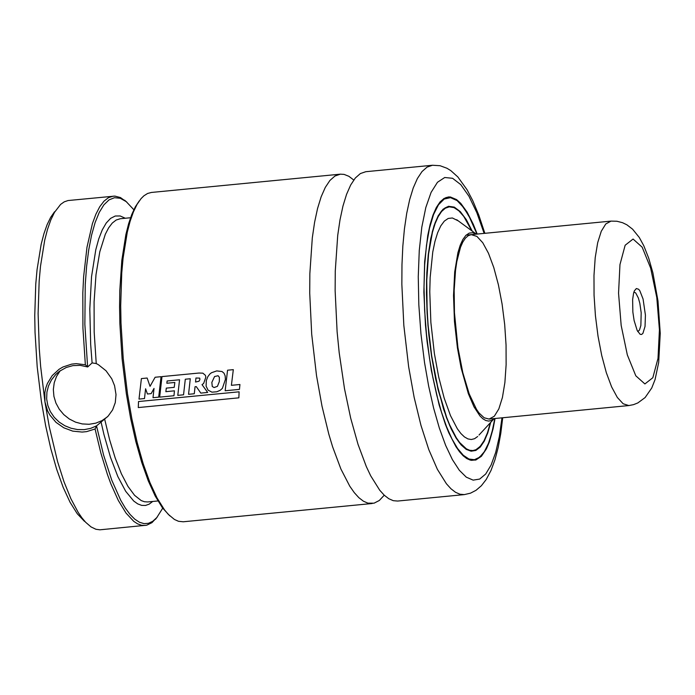 <?xml version="1.0" encoding="UTF-8"?>
<svg xmlns="http://www.w3.org/2000/svg" width="695" height="695" viewBox="0 0 695 695"><rect width="100%" height="100%" fill="white"/><g stroke="black" fill="none" stroke-linecap="round" stroke-linejoin="round"><path stroke-width="1.04" d="M84.477 521.354L77.232 513.709L70.065 502.268L63.149 487.317L56.66 469.247L50.77 448.527L45.635 425.67L41.379 401.276L37.2 366.864L35.037 332.384L34.75 315.626L35.766 284.081L37.061 269.66L41.153 244.362L43.898 233.789L47.069 224.763L50.631 217.405L54.531 211.793M457.909 347.474L454.452 312.707L454.165 290.345L455.538 270.303L456.824 261.563L460.481 247.333L462.801 242.069L465.398 238.168L468.23 235.674L471.245 234.641L476.926 236.422L482.764 242.737L488.481 253.275L493.771 267.506L498.384 284.707L502.085 304.028L504.683 324.487L506.056 345.067L506.125 364.727L504.891 382.502L502.424 397.479L498.836 408.912L494.319 416.236L489.089 419.076L484.146 417.773L479.046 412.995L476.509 409.355L469.186 393.865L462.801 372.633L457.909 347.474M478.994 435.061L494.197 418.581L491.556 420.423L488.776 421.083L485.883 420.544L482.929 418.824L479.932 415.931L473.99 406.827L468.352 393.683L461.106 367.89L457.432 347.917L454.461 321.498L453.522 295.514L454.695 272.006L457.883 252.832L460.159 245.37L462.835 239.523L465.85 235.414L469.151 233.129L472.678 232.703L476.353 234.145M477.674 436.495L474.581 438.701L471.306 439.509L467.909 438.91L464.416 436.903L460.889 433.524L457.362 428.815L450.499 415.653L444.174 398.087L438.701 377.003L434.366 353.468L430.865 322.358L429.771 291.752L430.162 277.401L432.759 252.042L434.931 241.53L437.615 232.764L440.769 225.91L444.331 221.106L448.232 218.439L452.384 217.978L458.283 220.88M490.357 422.751L487.473 432.794L484.05 440.734L480.176 446.416L475.91 449.717L472.895 450.56L469.672 450.282L466.362 448.84L459.63 442.524L456.268 437.711L449.717 425.01L446.59 417.243L438.154 389.183L431.691 355.944L428.129 325.347L427.121 310.005L426.747 280.45L428.563 253.97L432.455 232.252L435.096 223.616L438.163 216.666L441.586 211.497L445.33 208.205L449.318 206.841L454.035 207.623L458.891 210.863L463.791 216.475L471.783 230.792M445.104 198.101L445.773 198.275M495.04 418.494L493.076 428.858L489.358 441.933L486.422 448.848L481.409 456.285L475.814 460.038L470.359 460.142L466.788 458.578L463.157 455.772L459.508 451.75L455.877 446.555L448.796 432.82L445.417 424.428L439.136 404.968L431.36 370.574L427.104 341.714L425.453 325.069L423.872 292.221L424.654 261.694L427.764 235.423L430.127 224.433L432.985 215.094L436.295 207.579L440.005 201.993L444.053 198.44L448.362 196.963L450.377 196.98L456.58 199.587L460.811 203.409L467.136 212.149L473.286 224.277L477.204 234.059M502.711 417.756L500.8 433.28L498.228 447.311L494.979 459.716L491.009 470.454L486.222 479.48L481.392 485.709L475.997 490.322L470.515 493.163L464.33 494.605L397.627 501.052L393.266 500.678L388.8 498.723L384.266 495.222L379.705 490.192L370.678 475.78L366.3 466.527L358.038 444.392L350.68 418.121L344.503 388.722L339.186 352.652L337.118 331.845L335.138 290.788L335.259 271.18L337.718 235.396L340.011 219.794L342.965 206.041L346.544 194.383L350.688 184.983L355.319 178.007L360.375 173.559L365.77 171.708L432.472 165.254L440.048 165.714L446.911 168.233L450.873 170.675L457.866 176.973L467.083 189.778L472.739 200.603L478.786 215.076L484.867 233.32M384.239 495.196L379.322 500.478L374.049 503.189L367.863 503.137L363.389 501.182L358.855 497.681L354.294 492.651L349.75 486.153L340.889 468.986L332.627 446.85L328.813 434.166L322.011 406.201L316.52 375.656L311.708 334.304L309.727 293.247L309.848 273.639L312.307 237.855L314.6 222.252L317.554 208.5L321.133 196.841L325.277 187.441L329.908 180.465L334.964 176.017L340.368 174.167L344.094 174.393L348.881 176.304L353.755 180.014M372.216 503.51L183.254 521.78L178.493 521.293L174.419 519.452L168.225 514.3L164.489 509.852L157.096 498.054L149.964 482.643L143.283 464.017L137.21 442.645L131.92 419.085L127.524 393.935L123.224 358.455L120.991 322.906L120.695 305.626L121.738 273.1L123.076 258.236L127.289 232.156L130.121 221.253L133.388 211.958L137.054 204.365L141.085 198.588L143.891 195.808L147.566 193.479L151.397 192.454L340.368 174.167M169.719 515.803L162.422 507.793L155.194 496.013L148.235 480.758L141.719 462.41L135.794 441.429L130.625 418.338L126.342 393.717L122.103 358.889L119.888 323.992L119.575 307.016L119.792 290.623L121.825 260.347L125.882 234.545L128.627 223.712L131.789 214.425L135.351 206.797L139.261 200.907M157.279 517.002L151.936 522.675L146.697 525.203L99.898 529.807L95.919 529.277L91.028 526.914L85.641 522.275L81.914 517.827L78.196 512.406L70.907 498.758L63.975 481.687L57.581 461.619L49.336 427.069L44.949 401.927L44.845 392.553L45.8 387.958L47.382 383.492L52.212 375.595L59.075 369.28L63.019 366.96L71.733 364.111L76.268 363.65L85.355 364.771L87.692 366.969L92.096 362.903L96.24 363.546L98.386 364.693L106.022 370.765L111.765 378.792L114.562 385.664L116.013 394.578L115.274 402.613L112.59 409.928L108.133 416.114L96.605 425.835L95.076 428.989L86.562 431.638L82.027 432.064L72.697 431.117L63.818 427.799L56.017 422.36L49.892 415.071L47.625 410.919L44.949 401.927L40.64 366.439L39.259 348.569L38.112 313.627L39.163 281.101L40.501 266.228L44.715 240.149L47.547 229.246L50.813 219.95L54.479 212.366L60.604 204.417L64.244 201.837L68.058 200.542L114.857 196.094L120.487 197.571L126.82 202.115M87.596 366.725L84.86 324.357L85.25 284.472L86.614 266.307L88.743 249.766L91.584 235.11L95.093 222.609L99.22 212.462L103.885 204.851L109.002 199.899L114.501 197.701L120.278 198.275L126.229 201.637L133.84 209.734M162.708 508.184L156.792 517.593L152.752 521.293L148.495 523.309L144.047 523.63L139.46 522.249L134.787 519.174L130.069 514.448L125.361 508.115L120.704 500.235L111.765 480.193L103.616 455.164L96.596 426.2M85.355 364.771L82.931 328.066L82.818 292.995L83.635 276.636L86.979 247.264L92.426 223.582L95.867 214.251L99.724 206.763L103.946 201.202L108.489 197.649L113.294 196.138M145.142 525.463L141.433 525.238L137.627 523.874L133.77 521.372L125.995 513.023L118.298 500.435L110.905 483.955L107.395 474.398L100.844 452.984L95.076 428.989M60.144 370.8L56.53 376.421L54.227 382.745L53.341 389.504L53.915 396.367L55.913 403.039L59.257 409.216L63.792 414.611L69.3 418.989L75.555 422.143L82.253 423.933L89.09 424.28L95.771 423.159L101.983 420.631L107.447 416.809M87.692 366.969L80.116 365.353L72.906 365.622L66.242 367.481L59.483 371.278L55.548 374.727L51.456 379.948L48.52 385.899L46.921 392.093L46.661 398.913L47.799 405.359L50.309 411.544L54.297 417.382L59.162 422.082L64.887 425.766L71.072 428.242L77.579 429.571L84.199 429.64L90.637 428.389L96.605 425.835M147.436 393.995L145.594 388.766L144.49 398.565L139.009 399.095L141.398 378.584L147.149 378.028L150.042 386.351L155.124 377.255L161.049 376.681L158.695 397.149L153.004 397.705L154.021 388.418L151.162 393.631L147.436 393.995M195.547 382.033L195.947 378.011L199.743 378.123L199.891 379.592L199.005 381.225L195.547 382.033M199.031 373.033L202.862 373.172L205.407 375.317L205.842 377.194L203.635 383.458L202.019 384.639L207.675 392.432L200.82 393.101L196.277 386.611L195.043 386.75L194.287 393.752L188.553 394.3L190.274 378.74L185.304 379.218L183.549 394.803L177.79 395.368L179.553 379.774L167.121 380.982L166.843 383.24L174.836 382.467L174.219 387.35L166.287 388.123L165.862 391.667L174.445 390.833L173.967 395.733L159.65 397.123L161.996 376.594L199.031 373.033M214.095 387.541L212.27 386.49L211.845 382.398L214.573 376.542L218.091 375.726L219.368 377.315L219.333 381.555L217.431 386.351L214.095 387.541M206.319 380.582L207.805 376.725L209.864 374.006L211.462 372.755L216.727 370.904L222.061 371.538L224.051 373.241L225.154 375.882L225.406 379.47L222.357 388.401L220.176 390.303L216.831 391.772L211.949 392.162L208.057 390.147L206.102 386.116L206.319 380.582M225.163 390.764L227.552 370.209L233.311 369.653L231.4 385.325L239.931 384.5L239.454 389.382L225.163 390.764M138.288 407.565L138.513 401.536L239.106 391.806L238.854 397.835L138.288 407.565M645.038 326.424L642.91 333.374L641.598 334.469L640.147 334.312L637.202 330.516L634.118 320.551L632.858 312.09L632.624 299.615L633.588 293.16L634.37 290.858L636.359 288.529L638.653 289.276L639.834 290.771L643.075 299.032L645.42 315.113L645.038 326.424M633.918 292.039L635.716 292.951L638.366 298.007L639.834 303.307L641.19 312.75L640.868 325.477L639.461 330.099L637.741 331.558M481.235 445.147L477.7 448.805L473.912 450.69L469.551 450.664L466.345 449.291L459.664 443.089L456.302 438.302L449.708 425.583L443.549 409.12L435.635 378.844L431.543 356.075L427.955 325.26L426.487 294.671L426.582 280.068L428.424 253.44L432.351 231.643L435.018 223.017L438.093 216.093L441.507 211.002L445.174 207.822L448.97 206.537L451.646 206.684L455.069 208.005L458.544 210.55M490.722 422.352L487.786 432.863L484.276 441.16L480.271 447.059L475.858 450.43L471.132 451.203L466.197 449.37L461.15 444.956L456.094 438.067L451.151 428.841L446.425 417.478L437.998 389.365L431.534 356.092L428.841 334.912L427.13 313.541L426.452 292.63L426.834 272.814L428.259 254.709L430.683 238.845L434.036 225.727L438.206 215.745L443.08 209.195L448.501 206.285L454.304 207.11L460.316 211.627L466.345 219.707L472.226 231.114M463.539 456.12L468.595 459.36L473.495 460.142L477.43 458.909L482.895 453.948L486.17 448.623L489.115 441.768L492.842 428.798L494.814 418.52L492.008 432.142L488.489 443.306L484.319 451.741L479.593 457.249L474.433 459.699L468.951 459.03L463.278 455.26L457.562 448.483L451.924 438.858L446.511 426.608L441.438 412.031L436.842 395.464L432.811 377.315L429.467 358.003L426.469 334.269L424.636 310.344L424.019 287.026L424.645 265.108L426.478 245.309L429.475 228.29L433.524 214.625L438.484 204.764L444.209 199.039L450.499 197.649L457.136 200.62L463.913 207.875L470.593 219.151L476.952 234.085M501.981 417.825L499.34 436.573L495.683 452.454L491.104 465.033L485.727 473.981L479.689 479.064L473.156 480.141L466.31 477.178L459.317 470.272L452.376 459.586L445.66 445.417L439.362 428.129L433.645 408.2L428.659 386.151L424.532 362.573L420.944 333.774L418.824 304.784L418.26 276.671L419.267 250.478L421.813 227.152L425.8 207.553L431.082 192.411L437.476 182.272L444.731 177.503L452.584 178.294L460.75 184.601L468.934 196.207L476.831 212.67L484.146 233.39M464.33 494.605L459.968 494.232L455.503 492.277L450.968 488.776L446.407 483.746L437.381 469.334L428.78 449.587L420.935 425.262L414.133 397.297L408.643 366.752L403.83 325.399L401.849 284.333L401.971 264.726L402.831 246.169L404.421 228.95L406.714 213.339L409.676 199.595L413.247 187.928L417.391 178.528L422.021 171.552L427.078 167.104L432.472 165.254M96.24 363.546L94.173 332.01L94.086 301.891L95.997 274.699L99.802 251.772L105.31 234.276L108.629 227.847L112.26 223.078L116.161 220.028L120.287 218.734L130.547 217.735M157.939 500.956L147.679 501.946L144.49 501.755L141.224 500.582L134.578 495.327L127.906 486.318L121.399 473.808L115.248 458.144L109.619 439.761L104.667 419.172M92.096 362.903L90.68 344.572L89.803 308.954L91.54 276.653L95.797 249.714L98.777 238.811L102.278 229.863L106.239 223.008L110.592 218.369L115.266 216.006L120.192 215.971L125.291 218.247M152.683 501.469L149.173 504.153L145.481 505.465L141.658 505.378L137.723 503.892L133.727 501.034L125.682 491.287L117.829 476.527L110.479 457.301L103.911 434.366L101.001 421.769M489.089 419.076L628.845 405.559L623.172 403.778L617.334 397.453L611.626 386.915L606.327 372.694L601.722 355.484L598.021 336.171L595.424 315.704L594.051 295.123L593.982 275.455L595.207 257.689L597.674 242.711L601.262 231.279L605.779 223.955L611.009 221.114L466.145 235.127M658.009 358.403L652.822 377.733L644.899 383.944L635.803 375.804L627.333 354.928L621.174 325.442L618.55 293.194L619.966 264.578L625.153 245.248L633.076 239.045L642.171 247.185L650.642 268.07L656.792 297.547L659.425 329.786L658.009 358.403M476.362 234.145L456.711 219.724M449.318 206.841L446.659 207.093M472.895 450.56L470.237 450.812M445.921 197.528L449.891 197.311L453.6 198.318L457.362 200.655L461.15 204.304L468.656 215.372L476.978 234.085M473.495 460.142L471.34 460.351M126.229 201.637L124.596 200.186M156.792 517.593L155.463 519.33M58.128 372.338L55.548 374.727M628.845 405.559L633.493 404.655L637.836 402.935L645.116 397.557L651.745 387.992L655.055 379.6L658.678 362.512L660.25 333.305L657.974 300.909L652.892 272.822L648.73 258.245L643.796 245.743L639.27 237.438L632.589 229.176L626.855 224.789L622.503 222.687L616.908 221.245L611.009 221.114"/></g></svg>
